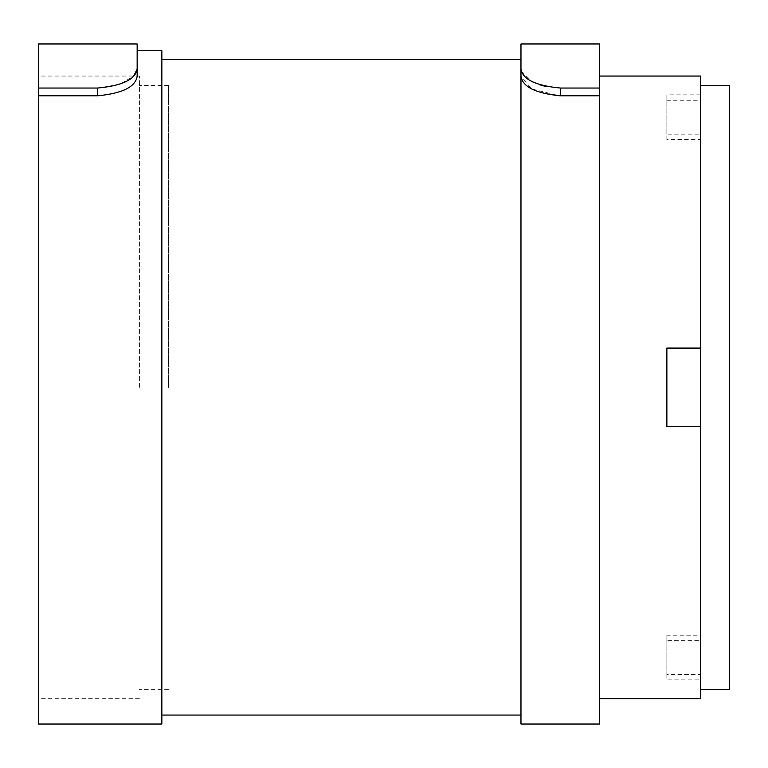 <?xml version="1.0" encoding="UTF-8"?>
<svg xmlns="http://www.w3.org/2000/svg" width="768" height="768" viewBox="0 0 768 768"><rect width="100%" height="100%" fill="white"/><g stroke="black" fill="none" stroke-linecap="round" stroke-linejoin="round"><path stroke-width="0.58" stroke-dasharray="3.84 2.88" d="M168.47 387.37L168.47 85.392L168.47 387.37M729.6 85.392L729.6 689.338M139.402 387.37L139.402 76.051L139.402 387.37M666.864 640.618L666.864 679.891L700.531 679.891L700.531 640.618L666.864 640.618L666.864 635.184L666.864 674.458L700.531 674.458L700.531 679.891M700.531 94.838L666.864 94.838L666.864 134.122L700.531 134.122L700.531 94.838L700.531 100.272L666.864 100.272L666.864 139.555L700.531 139.555L700.531 134.122M700.531 139.555L700.531 689.338L700.531 85.392L700.531 635.184L666.864 635.184M700.531 426.643L666.864 426.643L666.864 348.086L700.531 348.086M666.864 674.458L666.864 679.891M700.531 635.184L700.531 640.618M666.864 139.555L666.864 134.122M666.864 100.272L666.864 94.838M700.531 76.051L700.531 100.272M700.531 674.458L700.531 698.678M38.4 43.958L38.4 88.042L97.651 88.042L119.674 84.365L133.718 76.051M137.155 69.043L137.155 50.688L137.155 69.043M137.155 76.31C135.514 86.918 122.342 93.408 97.651 95.798L38.4 95.798L38.4 387.37L38.4 76.051L38.4 724.042M599.53 724.042L599.53 43.958M38.4 95.798L38.4 88.042M545.318 86.362L560.477 88.042L599.53 88.042M560.477 88.042L560.477 95.798L599.53 95.798M161.846 50.688L161.846 724.042M520.973 724.042L520.973 76.31L531.715 88.963L559.478 95.789M521.261 71.002L531.696 81.379M532.8 81.955L539.28 84.653M520.973 59.664L520.973 69.043M161.846 387.37L161.846 59.664L161.846 387.37M97.651 95.798L97.651 88.042M168.47 85.392L139.402 85.392M168.47 689.338L139.402 689.338M139.402 76.051L38.4 76.051M139.402 698.678L38.4 698.678"/><path stroke-width="1.15" d="M700.531 689.338L729.6 689.338L729.6 85.392L700.531 85.392M700.531 348.086L700.531 426.643L666.864 426.643L666.864 348.086L700.531 348.086L700.531 76.051L599.53 76.051M599.53 698.678L700.531 698.678L700.531 426.643M38.4 88.042L38.4 43.958L137.155 43.958L137.155 69.043C135.485 79.402 122.314 85.738 97.651 88.042L38.4 88.042L38.4 95.798L97.651 95.798L97.651 88.042M38.4 95.798L38.4 724.042L161.846 724.042L161.846 50.688L137.155 50.688L137.155 43.958M133.718 76.051L137.155 69.043L137.155 76.31C135.514 86.918 122.342 93.408 97.651 95.798M137.155 50.688L137.155 76.31M599.53 88.042L599.53 95.798L560.477 95.798C535.786 93.408 522.614 86.918 520.973 76.31L520.973 43.958L599.53 43.958L599.53 88.042L560.477 88.042C535.814 85.738 522.643 79.402 520.973 69.043L521.261 71.002M599.53 95.798L599.53 724.042L520.973 724.042L520.973 69.043M559.478 95.789L560.477 95.798L560.477 88.042M531.696 81.379L532.8 81.955M539.28 84.653L545.318 86.362M520.973 43.958L520.973 59.664L161.846 59.664M520.973 715.066L161.846 715.066"/></g></svg>
